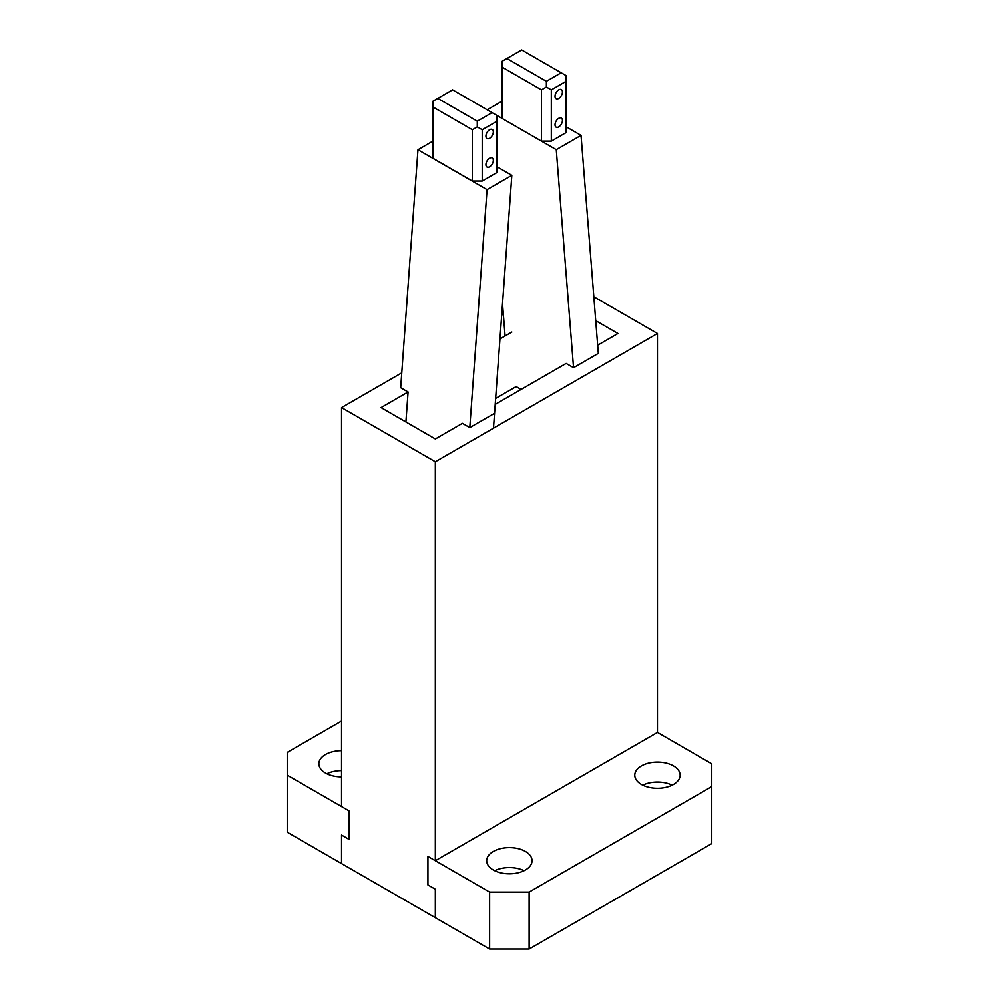 <?xml version="1.0" encoding="UTF-8"?>
<svg xmlns="http://www.w3.org/2000/svg" width="999" height="999" viewBox="0 0 999 999"><rect width="100%" height="100%" fill="white"/><g stroke="black" fill="none" stroke-linecap="round" stroke-linejoin="round"><path stroke-width="1.5" d="M566.133 126.786L581.031 135.389L598.314 353.396L573.538 367.694L566.133 363.424L495.217 404.37M469.792 427.597L487.062 189.648L417.969 149.75L400.686 387.699L408.091 391.97L381.044 407.592L435.339 438.948L462.387 423.326L469.792 427.597L494.567 413.299M595.716 320.654L617.956 333.504L597.664 345.217M657.454 732.467L657.454 333.504L435.339 461.738L435.339 860.713L657.454 732.467L711.75 763.823L711.75 786.613L529.12 892.057L489.622 892.057L427.934 856.43L427.934 884.927L435.339 889.21L435.339 917.706L435.339 889.21L427.934 884.927L427.934 856.43L435.339 860.713M511.838 332.08L499.962 338.936M657.454 333.504L593.818 296.765M503.359 314.173L501.685 315.135M401.773 372.827L341.546 407.592L435.339 461.738M341.546 407.592L341.546 806.568L348.951 810.838L287.25 775.212L287.25 752.422L341.546 721.066M348.951 839.335L348.951 810.838L348.951 839.335L341.546 835.064L348.951 839.335M287.25 775.212L287.25 832.217L341.546 863.561L341.546 835.064L341.546 863.561L489.622 949.05L489.622 892.057M495.641 398.426L516.158 386.576L521.091 389.435M408.091 391.97L405.919 421.953M485.926 164.648A5.232 3.022 120 0 0 487.012 167.045A5.232 3.022 120 0 0 491.046 165.647A5.232 3.022 120 0 0 493.331 160.377A5.232 3.022 120 0 0 492.245 157.979A5.232 3.022 120 0 0 488.211 159.378A5.232 3.022 120 0 0 485.926 164.648M485.926 136.151A5.232 3.022 120 0 0 487.012 138.549A5.232 3.022 120 0 0 491.046 137.15A5.232 3.022 120 0 0 493.331 131.88A5.232 3.022 120 0 0 492.245 129.483A5.232 3.022 120 0 0 488.211 130.881A5.232 3.022 120 0 0 485.926 136.151M487.062 189.648L511.838 175.337L493.481 428.159M417.969 149.75L432.867 141.146M497.027 166.796L511.838 175.337M472.352 181.044L472.352 129.745L432.867 106.943L432.867 158.242L472.352 181.044L482.23 181.044L497.027 172.49L497.027 115.497L556.268 149.688L573.538 367.694M482.23 181.044L482.23 129.745L497.027 121.191M432.867 106.943L432.867 101.249L452.609 89.848L497.027 115.497M482.23 129.745L477.285 126.898L477.285 121.191L492.095 112.65M472.352 129.745L477.285 126.898M437.799 98.401L477.285 121.191M562.437 120.479A5.232 3.022 -60 0 1 560.152 125.749A5.232 3.022 -60 0 1 556.118 127.148A5.232 3.022 -60 0 1 555.032 124.75A5.232 3.022 -60 0 1 557.317 119.493A5.232 3.022 -60 0 1 561.351 118.082A5.232 3.022 -60 0 1 562.437 120.479M562.437 91.983A5.232 3.022 -60 0 1 560.152 97.253A5.232 3.022 -60 0 1 556.118 98.651A5.232 3.022 -60 0 1 555.032 96.254A5.232 3.022 -60 0 1 557.317 90.984A5.232 3.022 -60 0 1 561.351 89.585A5.232 3.022 -60 0 1 562.437 91.983M505.082 335.976L502.522 303.684M581.031 135.389L556.268 149.688M501.973 118.344L501.973 67.045L541.458 89.848L541.458 141.146L551.323 141.146L566.133 132.592L566.133 81.294L551.323 89.848L551.323 141.146M487.162 109.79L501.973 101.249M551.323 89.848L546.391 87L541.458 89.848M501.973 67.045L501.973 61.351L506.905 58.504L546.391 81.294L546.391 87M566.133 81.294L566.133 75.599L561.201 72.752L546.391 81.294M561.201 72.752L521.715 49.95L506.905 58.504M341.546 770.666A22.69 13.099 -0 0 0 326.848 773.788M341.546 750.724A22.69 13.099 -0 0 0 325.512 754.557A22.69 13.099 -0 0 0 318.868 763.823A22.69 13.099 -0 0 0 341.546 776.91M672.152 785.189A22.69 13.099 -0 0 0 642.744 785.189M673.488 784.477A22.69 13.099 -0 0 0 680.132 775.212A22.69 13.099 -0 0 0 666.133 763.111A22.69 13.099 -0 0 0 641.408 765.958A22.69 13.099 -0 0 0 634.765 775.212A22.69 13.099 -0 0 0 648.763 787.312A22.69 13.099 -0 0 0 673.488 784.477M524.075 870.678A22.69 13.099 -0 0 0 494.667 870.678M525.412 869.967A22.69 13.099 -0 0 0 532.055 860.713A22.69 13.099 -0 0 0 518.056 848.601A22.69 13.099 -0 0 0 493.331 851.448A22.69 13.099 -0 0 0 486.688 860.713A22.69 13.099 -0 0 0 500.686 872.814A22.69 13.099 -0 0 0 525.412 869.967M711.75 786.613L711.75 843.606L529.12 949.05L529.12 892.057M489.622 949.05L529.12 949.05"/></g></svg>
